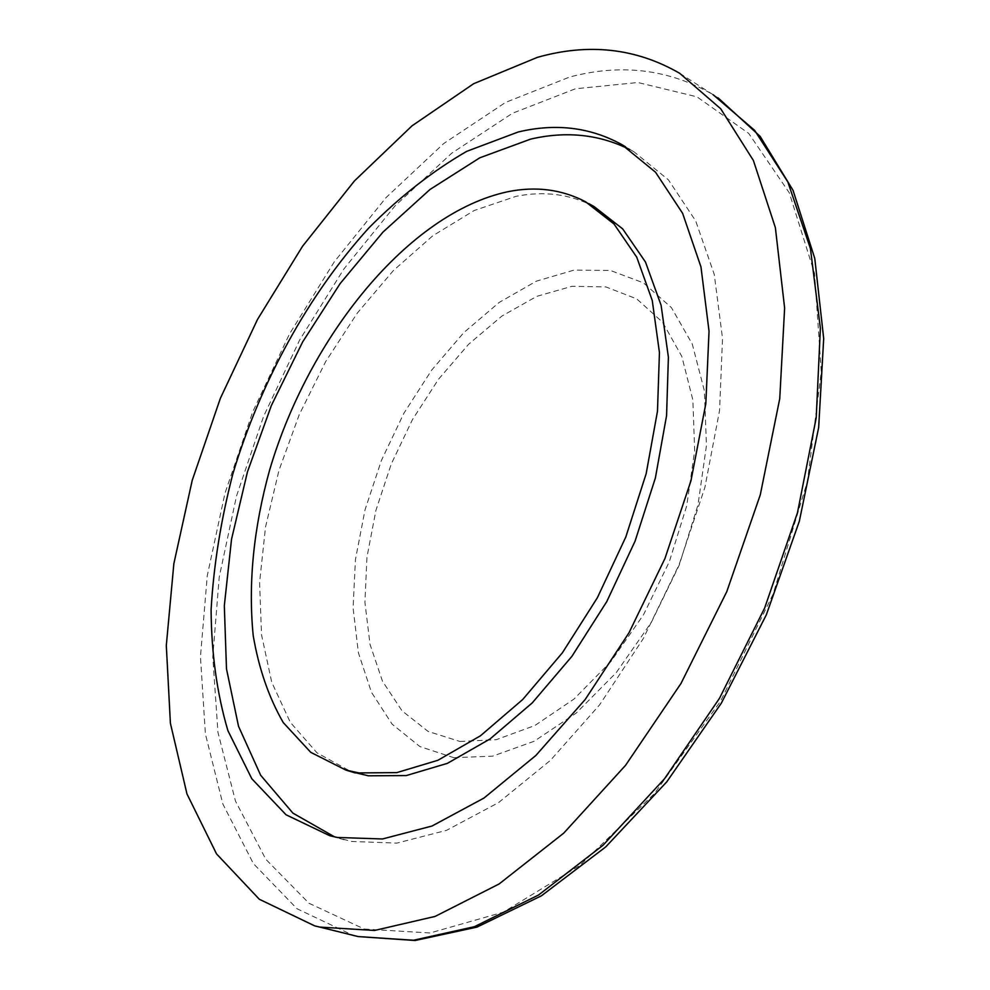 <?xml version="1.0" encoding="UTF-8"?>
<svg xmlns="http://www.w3.org/2000/svg" width="990" height="990" viewBox="0 0 990 990"><rect width="100%" height="100%" fill="white"/><g stroke="black" fill="none" stroke-linecap="round" stroke-linejoin="round"><path stroke-width="0.74" stroke-dasharray="4.95 3.71" d="M594.062 206.564C570.24 194.139 544.228 190.724 516.013 196.342L474.185 210.511L432.816 235.756L393.438 270.493L357.328 313.05L325.611 361.709L299.215 414.748L278.957 470.411L265.543 526.928L259.578 582.405L261.533 634.862L271.73 682.234L290.293 722.304L316.986 752.833L351.215 771.705M334.608 836.896L351.611 841.475L396.94 843.096L446.577 830.325L498.539 802.618L550.44 760.345L599.606 704.855L643.314 638.55L679.078 564.733L704.905 487.365L719.544 410.615L722.539 338.469L714.248 274.379L695.698 220.931L668.423 179.858L634.219 151.99L629.714 149.527M459.979 741.473L496.151 739.716L534.872 725.534L573.952 699.088L610.966 661.493L643.5 614.753L669.314 561.738L686.713 505.878L694.658 450.821L692.876 400.022L681.825 356.425L662.607 322.245L636.718 298.881L605.917 286.927L572.022 286.296L536.803 296.344L501.868 316.082L468.678 344.198L438.496 379.269L412.385 419.748L391.26 464.001L375.915 510.37L366.968 557.11L364.914 602.415L370.037 644.403L382.462 681.17L402.002 710.795L428.138 731.437L459.979 741.473M453.878 757.697L492.624 756.162L534.216 741.225L576.316 712.998L616.263 672.606L651.395 622.264L679.264 565.08L698 504.813L706.464 445.463L704.385 390.815L692.295 344.087L671.43 307.63L643.475 282.88L610.335 270.443L574.002 270.122L536.345 281.185L499.096 302.495L463.766 332.652L431.652 370.136L403.883 413.275L381.422 460.412L365.038 509.776L355.435 559.56L353.096 607.897L358.392 652.794L371.436 692.245L392.114 724.16L419.896 746.571L453.878 757.697M718.134 97.911L713.072 94.669C669.067 69.176 621.237 63.31 569.596 77.059L505.593 102.416L443.792 143.476L386.162 197.48L334.298 261.818L289.451 334.051L252.685 411.914L224.99 493.193L207.281 575.611L200.45 656.766L205.4 733.937L222.874 804.053L253.391 863.614L297.012 908.733L353.121 935.352M364.295 929.041L430.093 932.964L503.403 912.149L579.954 865.359L654.328 793.708L720.584 701.118L773.066 594.186L807.407 481.388L821.255 371.77L814.572 273.5L789.277 192.79L748.725 133.415L696.923 96.81L637.919 82.504L575.4 88.791L512.461 113.268L451.65 153.24L394.923 206.007L343.864 269.008L299.735 339.867L263.625 416.295L236.486 496.114L219.236 577.046L212.776 656.692L217.949 732.365L235.459 801.046L265.79 859.258L308.967 903.251L364.295 929.041M588.827 203.618L585.548 201.762M344.198 839.78L329.918 835.77M713.072 94.669L679.697 73.309M634.219 151.99L625.42 146.755"/><path stroke-width="1.49" d="M351.215 771.705L368.354 775.801L406.271 775.566L447.406 763.352L490.038 738.961L532.236 702.9L571.849 656.42L606.783 601.574L635.11 541.06L655.368 478.009L666.567 415.676L668.399 357.192L661.097 305.267L645.468 262.004L622.648 228.851L594.062 206.564L588.827 203.618M358.962 772.918L396.804 772.621L437.877 760.295L480.496 735.768L522.708 699.509L562.37 652.818L597.366 597.75L625.804 537.001L646.161 473.715L657.484 411.184L659.439 352.539L652.262 300.502L636.743 257.19L614.035 224.012L585.548 201.762C561.788 189.375 535.837 186.033 507.672 191.751C408.573 212.974 308.991 336.476 269.651 469.953C253.551 528.153 248.069 583.37 253.205 635.592C258.823 668.559 268.847 697.554 283.264 722.589L310.773 752.363L345.844 770.059L358.962 772.918M518.203 131.992L466.76 151.334C432.63 171.035 399.985 196.577 368.812 227.96C308.385 294.612 260.432 382.078 232.91 473.715C220.943 519.75 213.667 565.092 211.105 609.716C211.39 653.301 216.996 693.594 227.886 730.608L251.819 778.759L286.06 814.795L329.918 835.77L337.305 837.453L382.486 838.976L432.024 826.019L483.949 798.064L535.875 755.469L585.127 699.584L628.972 632.833L664.921 558.583L690.958 480.781L705.821 403.648L709.038 331.192L700.957 266.879L682.617 213.32L655.529 172.223L621.497 144.404C589.99 127.215 555.551 123.082 518.203 131.992M629.714 149.527C599.197 134.331 566.156 130.866 530.591 139.132L479.791 157.806L430.007 189.474L382.982 232.093L340.114 283.61L302.594 342.033L271.409 405.43L247.463 471.834L231.524 539.29L224.322 605.707L226.487 668.844L238.516 726.264L260.679 775.294L292.892 813.112L334.608 836.896M314.647 925.86L319.733 927.086L374.517 930.464L435.08 916.431L499.121 883.959L563.731 833.147L625.519 765.381L680.971 683.496L726.784 591.649L760.271 494.876L779.749 398.624L784.625 308.063L775.368 227.601L753.402 160.504L720.732 108.789L679.697 73.309C636.149 48.164 588.691 42.855 537.335 57.37L473.641 83.717L412.026 125.829L354.482 180.885L302.556 246.238L257.499 319.461L220.399 398.252L192.208 480.385L173.869 563.607L166.308 645.48L170.404 723.294L186.974 793.955L216.55 853.912L259.306 899.254L314.647 925.86M353.121 935.352L358.269 936.59L413.535 940.24L474.396 926.702L538.535 895.022L603.021 845.25L664.5 778.771L719.47 698.346L764.664 608.009L797.47 512.733L816.218 417.805L820.376 328.321L810.451 248.626L787.854 181.962L754.627 130.346L713.072 94.669M718.134 97.911L760.122 136.36L793.027 190.303L814.77 258.415L823.692 338.531L818.668 427.507L799.338 521.21L766.347 614.79L721.302 703.234L666.74 781.89L605.694 846.945L541.431 895.802L477.007 927.098L415.144 940.5L358.269 936.59L319.733 927.086M625.42 146.755L621.497 144.404M355.212 772.93L345.844 770.059"/></g></svg>
